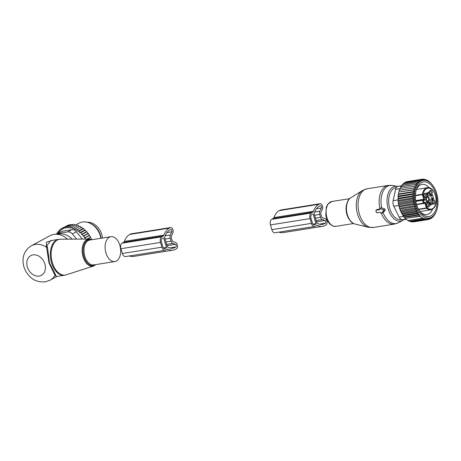 <?xml version="1.0" encoding="UTF-8"?>
<svg xmlns="http://www.w3.org/2000/svg" width="461" height="461" viewBox="0 0 461 461"><rect width="100%" height="100%" fill="white"/><g stroke="black" fill="none" stroke-linecap="round" stroke-linejoin="round"><path stroke-width="0.69" d="M376.383 212.4A0.559 0.438 -118.4 0 0 376.977 212.861L380.498 212.302L380.648 212.815A0.559 0.438 -118.4 0 0 381.443 213.166L382.59 212.878L385.166 210.504L384.687 208.879L381.091 207.796L379.662 208.637A0.559 0.438 -118.4 0 0 379.564 209.144L379.714 209.657L376.199 210.216A0.559 0.438 -118.4 0 0 375.917 210.815L376.383 212.4M379.662 208.637A0.559 0.438 -118.4 0 1 380.089 208.579L383.27 209.997A0.559 0.438 -118.4 0 1 383.54 210.913L381.443 213.166M381.264 213.27L382.59 212.878M379.559 209.115L376.937 209.53L376.009 210.308M426.356 197.331A2.242 1.36 -99.1 0 1 425.134 197.567A2.242 1.36 -99.1 0 1 424.074 195.741A2.242 1.36 -99.1 0 1 424.46 193.632A2.242 1.36 -99.1 0 1 424.5 193.585A2.242 1.36 -99.1 0 1 426.442 194.277A2.242 1.36 -99.1 0 1 426.356 197.331M424.247 193.977A1.677 1.014 -99.1 0 1 424.374 193.943A1.677 1.014 -99.1 0 1 425.549 195.043A1.677 1.014 -99.1 0 1 425.347 196.985A1.677 1.014 -99.1 0 1 424.904 197.262A1.677 1.014 -99.1 0 1 424.771 197.268M429.859 193.764A2.242 1.36 -99.1 0 1 429.963 190.624A2.242 1.36 -99.1 0 1 431.882 191.28A2.242 1.36 -99.1 0 1 432.084 193.902A2.242 1.36 -99.1 0 1 430.597 194.605A2.242 1.36 -99.1 0 1 429.859 193.764M426.229 202.027L427.675 201.797A3.077 1.867 -99.1 0 0 427.307 201.93L426.448 202.385L426.235 202.004A2.236 1.354 -99.1 0 0 425.445 199.336L425.44 198.841L426.264 198.391A3.077 1.867 -99.1 0 0 427.105 194.559L426.88 192.807A2.236 1.354 -99.1 0 0 427.531 192.952A2.236 1.354 -99.1 0 0 428.442 191.96L428.753 192.03L428.402 192.087M431.121 199.233L432.77 198.973A3.077 1.867 -99.1 0 0 431.928 202.805L430.274 203.065A3.077 1.867 80.9 0 1 431.121 199.233L431.945 198.789L431.94 198.288L433.588 198.028A2.236 1.354 -99.1 0 1 432.798 195.355L432.585 194.98L431.727 195.435A3.077 1.867 -99.1 0 1 431.358 195.562A3.077 1.867 -99.1 0 1 429.174 193.441L428.753 192.03M433.588 198.028L433.594 198.524L431.945 198.789M432.77 198.973L433.594 198.524M431.928 202.805L432.153 204.557A2.236 1.354 -99.1 0 0 431.502 204.413A2.236 1.354 -99.1 0 0 430.591 205.404L429.859 203.918A3.077 1.867 -99.1 0 0 427.675 201.797M432.677 200.034A2.242 1.36 -99.1 0 1 432.718 199.988A2.242 1.36 -99.1 0 1 434.66 200.679A2.242 1.36 -99.1 0 1 434.573 203.733A2.242 1.36 -99.1 0 1 433.352 203.969A2.242 1.36 -99.1 0 1 432.291 202.143A2.242 1.36 -99.1 0 1 432.677 200.034M427.151 206.079A2.242 1.36 -99.1 0 1 427.255 202.944A2.242 1.36 -99.1 0 1 429.174 203.601A2.242 1.36 -99.1 0 1 429.375 206.223A2.242 1.36 -99.1 0 1 427.889 206.926A2.242 1.36 -99.1 0 1 427.151 206.079M415.407 195.366L422.38 194.254A0.559 0.34 80.9 0 0 422.403 194.646L423.78 199.319L424.529 199.077L423.152 194.409L422.38 194.254A11.191 6.782 -99.1 0 1 424.345 189.534A11.191 6.782 -99.1 0 1 427.318 187.696L416.479 189.425M424.483 202.926A0.559 0.438 -118.4 0 0 424.765 202.327A1.118 0.68 -99.1 0 1 425.699 203.047L427.07 207.721A0.559 0.357 131.7 0 1 426.5 208.263A0.559 0.34 -99.1 0 1 426.321 207.957L418.473 209.208M429.71 191.021A1.677 1.014 -99.1 0 1 429.836 190.987A1.677 1.014 -99.1 0 1 430.862 191.718A1.677 1.014 -99.1 0 1 430.367 194.306A1.677 1.014 -99.1 0 1 430.234 194.311M430.707 204.54L432.343 204.217M430.274 203.065L430.695 204.477M432.798 195.355L431.156 195.597A2.236 1.354 80.9 0 0 431.94 198.288M427.312 192.986L427.52 193.706A3.077 1.867 80.9 0 0 429.704 195.827L431.358 195.562M432.464 200.385A1.677 1.014 -99.1 0 1 432.591 200.345A1.677 1.014 -99.1 0 1 433.766 201.445A1.677 1.014 -99.1 0 1 433.565 203.387A1.677 1.014 -99.1 0 1 433.121 203.664A1.677 1.014 -99.1 0 1 432.988 203.67M427.001 203.341A1.677 1.014 -99.1 0 1 427.128 203.307A1.677 1.014 -99.1 0 1 428.148 204.033A1.677 1.014 -99.1 0 1 427.658 206.62A1.677 1.014 -99.1 0 1 427.526 206.626M426.379 198.322A2.42 1.469 80.9 0 0 427.572 201.192A2.42 1.469 80.9 0 0 428.891 200.938A2.42 1.469 80.9 0 0 429.116 197.959A2.42 1.469 80.9 0 0 427.266 196.617M427.387 201.071A2.132 1.291 80.9 0 0 427.773 201.117A2.132 1.291 80.9 0 0 428.373 200.766A2.132 1.291 80.9 0 0 428.644 198.357A2.132 1.291 80.9 0 0 427.214 196.893M415.949 206.557L413.961 205.888L399.335 208.222L400.131 209.081L400.09 210.383L414.716 208.055L415.949 206.557L400.131 209.081M413.961 205.888L415.269 204.304L413.35 203.641L414.767 202.16L412.9 201.336L414.422 199.97L412.612 199.002L414.226 197.781L412.491 196.68L414.191 195.602L412.532 194.386L414.306 193.476L412.745 192.162L414.583 191.424L413.119 190.036L415.015 189.477L413.655 188.03L415.592 187.656L414.341 186.175L416.3 185.996L415.171 184.498L417.147 184.504L416.127 183.011L418.11 183.207L417.211 181.749L419.176 182.13L418.392 180.718L420.334 181.271L419.671 179.934L421.659 180.603L421.014 179.41L423.008 180.147L422.391 179.15L407.749 181.519M429.525 218.998L430.568 218.831L430.459 217.863L429.226 219.355L428.961 218.341L427.843 219.615L427.405 218.572L426.454 219.615L425.826 218.56L425.065 219.373L424.264 218.341L423.722 218.906L422.743 217.897L422.42 218.232L419.954 216.307L420.271 215.973L418.772 215.051L419.314 214.486L417.649 213.593L418.409 212.786L416.577 211.922L417.528 210.879L415.592 210.072L416.709 208.793L414.716 208.055M432.942 185.639A19.028 11.525 80.9 0 1 436.826 210.014A19.028 11.525 80.9 0 1 428.344 218.082A19.028 11.525 -99.1 0 1 414.641 199.596A19.028 11.525 -99.1 0 1 424.091 180.332A19.028 11.525 80.9 0 1 432.942 185.639L432.401 184.913M422.789 179.306L423.786 179.145L424.333 179.951L422.391 179.15M415.269 204.304L399.433 206.828L399.335 208.222M421.014 179.41L406.389 181.738L406.256 182.072M419.671 179.934L405.04 182.262L404.821 182.879M418.392 180.718L403.767 183.046L403.536 183.927M417.211 181.749L402.586 184.077L402.274 185.731M416.127 183.011L401.502 185.345L401.318 187.028M415.171 184.498L400.546 186.826L400.471 188.514M414.341 186.175L399.716 188.503L399.756 190.18L399.03 190.358L413.655 188.03M415.592 187.656L399.756 190.18M415.015 189.477L399.186 192.001L413.119 190.036M414.583 191.424L398.753 193.948L398.12 194.49L412.745 192.162M414.306 193.476L398.477 196L397.906 196.714L412.532 194.386M414.191 195.602L398.356 198.126L397.866 199.008L412.491 196.68M414.226 197.781L398.396 200.299L397.987 201.336L412.612 199.002M414.422 199.97L398.586 202.494L398.275 203.664L412.9 201.336M414.767 202.16L398.938 204.678L398.725 205.969L413.35 203.641M416.709 208.793L400.984 211.299L400.966 212.4L415.592 210.072M417.528 210.879L401.952 213.357L401.952 214.256L416.577 211.922M418.409 212.786L403.018 215.235L403.023 215.927L417.649 213.593M419.314 214.486L404.141 216.906L404.147 217.379L418.772 215.051M420.271 215.973L405.323 218.358L419.954 216.307M405.323 218.635L407.795 220.56L422.42 218.232M407.789 220.277L409.097 221.234L423.722 218.906M409.639 221.147L410.44 221.701L425.065 219.373M411.258 221.574L411.829 221.948L426.454 219.615M412.641 221.58L413.217 221.948L427.843 219.615M426.171 179.911L424.546 179.49M427.67 180.556L426.517 179.859M427.82 180.533L430.286 182.458L432.591 185.166M436.584 210.735L435.778 212.607M434.821 214.307L435.899 212.59M433.715 215.811L435.069 214.267M432.464 217.108L433.029 217.016L434.032 215.252L434.106 215.748M431.07 218.168L431.842 218.047L432.965 216.336L433.029 217.016M431.842 218.047L431.807 217.189L430.568 218.831M427.883 219.569L429.226 219.355M406.227 219.361L402.43 219.632A5.595 3.388 -99.1 0 1 399.145 217.073L393.821 206.263A5.595 3.388 -99.1 0 1 393.118 200.714L395.619 189.338A5.595 3.388 -99.1 0 1 398.027 186.371L401.45 185.829M423.786 179.145L425.618 180.009L425.175 179.392M416.208 190.076A15.276 9.255 -99.1 0 1 422.057 184.4A15.276 9.255 -99.1 0 1 429.231 187.8M432.625 209.11A15.276 9.255 -99.1 0 1 426.863 214.572A15.276 9.255 -99.1 0 1 419.539 210.994M418.306 208.896A17.518 10.609 80.9 0 0 420.029 211.697A17.518 10.609 80.9 0 0 434.412 212.538A17.518 10.609 80.9 0 0 434.129 189.517A17.518 10.609 80.9 0 0 416.456 189.258A17.518 10.609 80.9 0 0 418.306 208.896M405.323 218.358L404.147 217.379M404.141 216.906L403.023 215.927M403.018 215.235L401.952 214.256M401.952 213.357L400.966 212.4M400.984 211.299L400.09 210.383M399.433 206.828L398.725 205.969M398.938 204.678L398.275 203.664M398.586 202.494L397.987 201.336M398.396 200.299L397.866 199.008M398.356 198.126L397.906 196.714M398.477 196L398.12 194.49M398.753 193.948L398.494 192.364M399.186 192.001L399.03 190.358M314.609 226.449A4.477 2.714 -99.1 0 0 315.151 226.265L316.626 225.464A2.801 1.694 -99.1 0 1 316.966 225.348A2.801 1.694 -99.1 0 1 317.658 225.464A20.29 12.286 -99.1 0 0 322.671 226.311A20.29 12.286 -99.1 0 0 325.126 225.469L325.898 225.049A3.36 2.034 -99.1 0 0 326.999 221.724A3.36 2.034 -99.1 0 0 325.086 218.618L322.389 217.684A1.4 0.847 -99.1 0 1 321.669 216.745L320.81 213.846A1.4 0.847 -99.1 0 1 320.862 212.486L322.337 209.294A3.36 2.034 -99.1 0 0 322.291 205.56A3.36 2.034 -99.1 0 0 320.072 203.733A3.36 2.034 -99.1 0 0 319.669 203.871L318.897 204.286A20.29 12.286 -99.1 0 0 313.48 211.265L273.903 217.569A2.801 1.694 -99.1 0 1 273.154 218.531L271.679 219.332A4.477 2.714 -99.1 0 0 270.451 224.905L271.852 229.67A4.477 2.714 -99.1 0 0 275.027 232.753L314.609 226.449A4.477 2.714 -99.1 0 1 311.429 223.366L271.852 229.67M313.48 211.265A2.801 1.694 -99.1 0 1 312.731 212.227L311.256 213.028L271.679 219.332M325.357 223.193A1.4 0.847 -99.1 0 0 325.812 221.81A1.4 0.847 -99.1 0 0 325.017 220.519L322.32 219.58A3.36 2.034 -99.1 0 1 320.585 217.333L319.732 214.428A3.36 2.034 -99.1 0 1 319.848 211.178L321.329 207.986A1.4 0.847 -99.1 0 0 321.305 206.43A1.4 0.847 -99.1 0 0 320.383 205.664A1.4 0.847 -99.1 0 0 320.211 205.721L319.438 206.142A18.331 11.104 -99.1 0 0 314.206 213.466A0.559 0.34 -99.1 0 0 314.212 213.939L316.834 222.842A0.559 0.34 -99.1 0 0 317.064 223.193A18.331 11.104 -99.1 0 0 322.36 224.374A18.331 11.104 -99.1 0 0 324.584 223.614L325.357 223.193L319.266 224.167M313.192 214.129L315.998 223.654L314.684 224.674A2.801 1.694 -99.1 0 1 314.344 224.789A2.801 1.694 -99.1 0 1 312.356 222.865L310.956 218.099A2.801 1.694 -99.1 0 1 311.722 214.613L312.385 214.256M322.671 226.311L283.094 232.615A20.29 12.286 -99.1 0 1 278.922 232.131M273.903 217.569A20.29 12.286 -99.1 0 1 279.314 210.596L280.092 210.176A3.36 2.034 -99.1 0 1 280.495 210.037L320.072 203.733M311.429 223.366L310.028 218.6A4.477 2.714 -99.1 0 1 311.256 213.028M119.301 257.774A12.591 7.63 80.9 0 0 119.266 243.673A12.591 7.63 80.9 0 0 110.911 236.683A12.591 7.63 80.9 0 0 106.479 240.469A12.591 7.63 80.9 0 0 106.514 254.57A12.591 7.63 80.9 0 0 114.87 261.554A12.591 7.63 80.9 0 0 119.301 257.774M72.216 239.138A17.339 13.496 -118.4 0 0 60.086 233.911L54.951 234.28A19.587 15.242 -118.4 0 0 53.833 234.407A19.587 15.242 -118.4 0 0 49.967 235.709L31.423 245.748C24.796 249.666 23.102 256.028 23.05 259.641C22.86 263.727 23.782 267.616 25.81 271.31C29.458 277.107 34.172 282.535 45.184 281.855L50.065 280.202A19.587 15.242 -118.4 0 0 54.974 275.321L56.582 276.508M67.583 239.155A19.587 15.242 -118.4 0 0 54.951 234.28M46.913 245.661L47.477 247.229L49.471 262.903L55.672 275.061L54.974 275.321L49.05 262.989L46.296 245.794L46.913 245.661L50.681 240.613L58.697 239.334A18.186 11.018 80.9 0 0 52.3 244.803A18.186 11.018 80.9 0 0 52.352 265.167A18.186 11.018 80.9 0 0 64.425 275.257L66.217 274.831A18.123 10.978 -99.1 0 1 53.499 265.761A18.123 10.978 -99.1 0 1 53.136 244.716A18.123 10.978 80.9 0 1 60.541 239.184L58.697 239.334M55.672 275.061L56.403 276.537L64.425 275.257M46.296 245.794L46.561 242.146L52.577 240.314M31.423 245.748A19.587 15.242 -118.4 0 1 35.29 244.445A19.587 15.242 -118.4 0 1 46.757 247.401L47.477 247.229M102.405 238.037A14.689 11.433 -118.4 0 0 87.094 222.208M71.369 224.853L70.447 224.501L66.038 226.881L65.335 228.293L64.235 227.308L68.637 224.922L69.536 225.158M73.362 224.91L72.331 224.334L67.923 226.72L67.076 228.016L66.038 226.881M75.362 225.239L74.261 224.426L69.853 226.812L68.873 227.982L67.923 226.72M77.339 225.832L76.221 224.772L71.812 227.158L72.55 228.639L78.18 225.377L79.28 226.674M81.073 227.578L80.105 226.224L75.702 228.61L76.174 230.229L81.983 227.302L76.174 230.229M87.146 239.075L90.529 237.242L87.031 231.756L86.328 231.756L85.481 230.102L84.588 230.125L83.781 228.604L82.801 228.702L81.983 227.302M57.193 233.496L57.112 232.949L58.259 232.327M64.235 227.308L63.681 228.812L62.523 227.976L62.131 229.555L60.938 228.892L60.702 230.529L59.498 230.033L59.417 231.704L58.213 231.393L58.299 233.076L57.112 232.949M58.213 231.393L59.463 230.719M59.498 230.033L60.881 229.284M60.938 228.892L62.506 228.045M62.523 227.976L67.283 225.654M90.529 237.242L91.606 239.541M87.457 239.075L90.667 237.334M76.659 239.121L72.314 233.94A5.595 4.356 -118.4 0 0 67.727 231.9L57.573 233.514L61.613 231.33L71.772 229.711C73.553 229.457 75.085 230.137 76.359 231.75L82.317 239.098M100.867 238.285A16.792 13.064 -118.4 0 0 89.745 223.124L90.65 223.533A15.657 12.188 61.6 0 1 101.103 238.245M57.573 233.514A5.595 4.356 -118.4 0 0 56.467 233.888A5.595 4.356 -118.4 0 0 55.983 234.205M61.613 231.33L56.467 233.888M89.745 223.124A16.792 13.064 -118.4 0 0 79.119 223.118L75.31 225.181M85.55 239.08L85.233 237.807L89.641 235.421M77.575 229.687L77.909 231.347L79.378 230.99L79.695 232.776L81.073 232.488L81.447 234.395L82.623 234.142L83.049 236.136L84.017 235.923L84.484 237.968L85.233 237.807M74.382 229.319L75.702 228.61L74.382 229.319L73.772 227.763M69.853 226.812L70.706 228.189L71.812 227.158M84.484 237.968L89.313 235.352M84.017 235.923L88.426 233.543M83.049 236.136L87.907 233.508M82.623 234.142L87.031 231.756M81.447 234.395L86.328 231.756M81.073 232.488L85.481 230.102M79.695 232.776L84.588 230.125M79.378 230.99L83.781 228.604M77.909 231.347L82.801 228.702M165.09 250.265A4.477 2.714 -99.1 0 0 165.632 250.081L167.113 249.28A2.801 1.694 -99.1 0 1 167.447 249.165A2.801 1.694 -99.1 0 1 168.138 249.28A20.29 12.286 -99.1 0 0 173.152 250.127A20.29 12.286 -99.1 0 0 175.612 249.286L176.384 248.865A3.36 2.034 -99.1 0 0 177.479 245.546A3.36 2.034 -99.1 0 0 175.566 242.44L172.869 241.501A1.4 0.847 -99.1 0 1 172.149 240.567L171.296 237.663A1.4 0.847 -99.1 0 1 171.342 236.309L172.823 233.116A3.36 2.034 -99.1 0 0 172.771 229.376A3.36 2.034 -99.1 0 0 170.558 227.55A3.36 2.034 -99.1 0 0 170.149 227.688L169.377 228.109A20.29 12.286 -99.1 0 0 163.96 235.081L124.384 241.385A2.801 1.694 -99.1 0 1 123.634 242.348L122.159 243.149A4.477 2.714 -99.1 0 0 120.932 248.721L122.332 253.487A4.477 2.714 -99.1 0 0 125.513 256.57L165.09 250.265A4.477 2.714 -99.1 0 1 161.915 247.182L122.332 253.487M163.96 235.081A2.801 1.694 -99.1 0 1 163.217 236.044L161.736 236.845L122.159 243.149M175.837 247.015A1.4 0.847 -99.1 0 0 176.292 245.627A1.4 0.847 -99.1 0 0 175.497 244.336L172.806 243.402A3.36 2.034 -99.1 0 1 171.066 241.149L170.213 238.251A3.36 2.034 -99.1 0 1 170.328 234.995L171.809 231.802A1.4 0.847 -99.1 0 0 171.786 230.246A1.4 0.847 -99.1 0 0 170.864 229.486A1.4 0.847 -99.1 0 0 170.697 229.543L169.925 229.958A18.331 11.104 -99.1 0 0 164.686 237.282A0.559 0.34 -99.1 0 0 164.692 237.755L167.314 246.658A0.559 0.34 -99.1 0 0 167.55 247.01A18.331 11.104 -99.1 0 0 172.846 248.191A18.331 11.104 -99.1 0 0 175.065 247.43L175.837 247.015L169.746 247.983M163.672 237.945L166.479 247.476L165.165 248.491A2.801 1.694 -99.1 0 1 164.825 248.612A2.801 1.694 -99.1 0 1 162.842 246.681L161.436 241.916A2.801 1.694 -99.1 0 1 162.203 238.435L162.871 238.072M173.152 250.127L133.575 256.431A20.29 12.286 -99.1 0 1 129.403 255.953M124.384 241.385A20.29 12.286 -99.1 0 1 129.8 234.413L130.572 233.992A3.36 2.034 -99.1 0 1 130.976 233.854L170.558 227.55M161.915 247.182L160.509 242.417A4.477 2.714 -99.1 0 1 161.736 236.845M367.757 227.129A19.178 11.617 -99.1 0 1 356.618 209.905A19.178 11.617 -99.1 0 1 362.386 190.56L367.106 188.791A19.587 11.865 -99.1 0 0 358.145 207.185A19.587 11.865 -99.1 0 0 369.785 227.204A19.587 11.865 -99.1 0 0 373.266 227.475L368.23 227.261A19.178 11.617 -99.1 0 1 367.757 227.129M354.993 224.006L354.618 223.902C346.113 221.948 343.151 201.757 350.809 197.769A13.709 8.304 80.9 0 0 346.684 211.599A13.709 8.304 80.9 0 0 354.647 223.913A13.709 8.304 80.9 0 0 354.993 224.006L368.23 227.261M373.266 227.475L394.351 224.121A19.587 11.865 -99.1 0 1 390.87 223.844A19.587 11.865 -99.1 0 1 381.351 213.247M350.331 220.796A12.591 7.63 -99.1 0 1 347.375 202.27M394.351 224.121L398.304 222.79A19.304 11.692 -99.1 0 1 392.582 223.291A19.304 11.692 -99.1 0 1 383.045 212.44M353.645 223.516L335.867 226.351A12.591 7.63 -99.1 0 1 333.631 226.172A12.591 7.63 -99.1 0 1 326.146 213.305A12.591 7.63 -99.1 0 1 331.903 201.48L349.686 198.651M398.304 222.79L402.781 220.404A17.616 10.672 -99.1 0 1 397.561 220.865A17.616 10.672 -99.1 0 1 387.021 201.077A17.616 10.672 -99.1 0 1 397.353 186.342A17.616 10.672 -99.1 0 1 397.774 186.428L392.357 185.466L388.185 185.431L367.106 188.791M401.715 219.563A16.268 9.854 -99.1 0 1 398.402 219.419A16.268 9.854 -99.1 0 1 388.727 202.621A16.268 9.854 -99.1 0 1 396.385 187.494M381.743 208.015A19.304 11.692 -99.1 0 1 392.357 185.466M380.089 208.579L381.091 207.796M383.27 209.997L384.687 208.879M383.54 210.913L385.166 210.504M379.887 208.418A19.587 11.865 -99.1 0 1 388.185 185.431M376.199 210.216L376.937 209.53M424.529 199.077A1.118 0.68 -99.1 0 1 424.224 200.472L423.913 200.639A0.559 0.438 -118.4 0 0 423.319 200.178L423.624 200.011A0.559 0.438 61.6 0 1 424.224 200.472M424.765 202.327L424.46 202.494A0.98 0.594 -99.1 0 1 423.642 201.86A0.98 0.594 -99.1 0 1 423.913 200.639M415.39 195.764L423.152 194.409A10.632 6.442 -99.1 0 1 425.025 189.92A10.632 6.442 -99.1 0 1 434.32 192.802A10.632 6.442 -99.1 0 1 434.008 207.438A10.632 6.442 -99.1 0 1 427.07 207.721L426.321 207.957L424.95 203.289L425.699 203.047M424.46 202.494A0.559 0.438 61.6 0 1 424.172 203.094A1.539 0.934 -99.1 0 1 423.987 203.157A1.539 0.934 -99.1 0 1 422.893 202.097A1.539 0.934 -99.1 0 1 423.319 200.178L415.822 201.376M416.514 204.344L424.593 202.886A0.559 0.34 -99.1 0 1 424.95 203.289L416.594 204.621M415.701 200.604L423.78 199.319A0.559 0.34 -99.1 0 1 423.624 200.011L415.805 201.261M433.807 207.969A11.191 6.782 -99.1 0 1 430.839 209.807A11.191 6.782 -99.1 0 1 426.5 208.263L418.64 209.519M427.307 201.93L426.229 202.097M427.52 193.706L429.174 193.441M402.43 219.632L405.882 219.084M393.118 200.714L398.229 199.901M395.619 189.338L399.716 188.687M399.145 217.073L403.531 216.376M393.821 206.263L398.805 205.468M312.731 212.227L273.154 218.531M321.329 207.986L316.511 208.752M319.848 211.178L314.719 211.991M319.732 214.428L314.598 215.247M320.585 217.333L315.451 218.151M322.32 219.58L316.16 220.565M325.017 220.519L316.546 221.868M324.584 223.614L320.015 224.34M315.998 223.654L313.002 224.132M317.658 225.464L316.2 225.694M319.669 203.871L280.092 210.176M318.897 204.286L279.314 210.596M310.028 218.6L270.451 224.905M315.918 224.006L313.284 224.426M314.684 224.674L313.987 224.784M66.217 274.831L93.531 266.026A13.709 8.304 -99.1 0 1 83.914 259.168A13.709 8.304 -99.1 0 1 83.637 243.252A13.709 8.304 80.9 0 1 89.238 239.063L60.541 239.184M91.457 239.783A13.156 7.97 80.9 0 0 84.461 243.546A13.156 7.97 80.9 0 0 85.256 259.929A13.156 7.97 80.9 0 0 95.415 264.654M110.911 236.683L89.803 240.048A12.591 7.63 80.9 0 0 85.371 243.834A12.591 7.63 80.9 0 0 85.406 257.93A12.591 7.63 80.9 0 0 93.762 264.919L114.87 261.554M39.225 276.07A11.191 8.713 -118.4 0 0 44.901 264.084A11.191 8.713 -118.4 0 0 32.99 254.893A11.191 8.713 -118.4 0 0 27.314 266.884A11.191 8.713 -118.4 0 0 39.225 276.07M67.727 231.9L71.772 229.711M72.314 233.94L76.359 231.75M163.217 236.044L123.634 242.348M171.809 231.802L166.991 232.569M170.328 234.995L165.205 235.813M170.213 238.251L165.078 239.069M171.066 241.149L165.931 241.967M172.806 243.402L166.64 244.382M175.497 244.336L167.026 245.684M175.065 247.43L170.501 248.162M166.479 247.476L163.482 247.955M168.138 249.28L166.68 249.516M170.149 227.688L130.572 233.992M169.377 228.109L129.8 234.413M160.509 242.417L120.932 248.721M166.404 247.822L163.764 248.243M165.165 248.491L164.468 248.606M350.809 197.769L362.386 190.56M335.867 226.351L333.24 226.149C329.333 224.57 326.849 220.905 325.794 215.154L326.325 207.093L327.892 204.033L331.903 201.48M402.781 220.404L404.124 219.511M420 211.53L430.839 209.807L434.003 207.865C439.391 202.097 434.095 185.921 427.318 187.696M430.073 204.638L431.502 204.413M426.679 193.084L427.531 192.952M436.826 210.014L436.579 210.752M416.715 188.918L417.124 189.321M420.645 211.426L420.38 211.939M91.969 239.703L89.238 239.063M93.531 266.026L95.928 264.574M57.02 276.439L50.065 280.202"/></g></svg>

